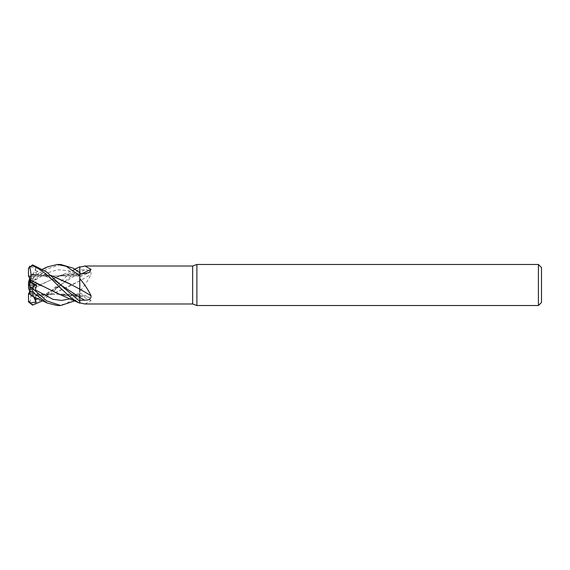 <?xml version="1.0" encoding="UTF-8"?>
<svg xmlns="http://www.w3.org/2000/svg" width="570" height="570" viewBox="0 0 570 570"><rect width="100%" height="100%" fill="white"/><g stroke="black" fill="none" stroke-linecap="round" stroke-linejoin="round"><path stroke-width="0.43" stroke-dasharray="2.85 2.14" d="M29.526 283.632L35.433 275.766L32.305 276.35L29.526 283.632L29.526 279.051L30.481 276.108L79.7 275.766L79.8 303.183L79.8 266.817M79.8 303.19L79.8 289.111M40.484 285.449L61.033 294.669L79.715 295.445L79.715 291.683M30.88 289.71L39.565 285.064L61.033 275.331L79.8 274.562L79.8 276.935L79.8 272.681L79.8 280.917A347.394 172.739 -17.2 0 0 91.043 274.277C91.286 271.199 89.12 269.724 84.538 269.852L79.8 269.795L79.8 272.631A345.776 171.941 -17.2 0 0 84.538 269.852M29.526 279.051L30.481 276.108L29.526 279.051L29.526 284.986L35.433 284.915L30.481 287.494L29.526 286.831L29.526 292.061L30.481 287.494L35.433 284.915L32.305 281.772L29.526 284.145L35.967 278.673L35.376 280.041L36.523 284.9L30.944 287.807L30.901 289.731L58.803 275.966L69.262 273.871L79.715 274.541L79.757 275.673L79.807 272.189L79.8 274.562A347.394 287.928 -152.7 0 0 81.952 273.607M79.8 283.219L79.8 275.609M79.8 302.87L79.8 301.124L79.8 302.87M79.7 294.234L35.276 294.234L32.305 293.65L30.538 294.07L32.312 293.65L29.526 286.368L35.433 294.234L30.481 293.892L79.7 294.234L79.7 275.766L79.7 294.234M28.5 276.201L28.5 269.054L30.566 267.066L35.967 268.05L32.312 276.35L29.526 275.809L29.526 282.663M29.526 277.939L29.526 275.809M35.967 291.327L29.526 285.841L29.526 290.949L30.481 293.892L29.526 290.949L29.526 287.337M79.8 274.562L79.8 272.681L79.8 274.562M79.807 267.921L79.8 269.795M79.8 268.876L79.8 267.131L79.8 268.634L42.572 300.846M79.8 275.502L79.8 276.863M35.376 280.041L46.469 273.173L57.563 269.731L68.657 270.643L79.8 275.695L79.8 274.476M79.8 272.631L79.8 291.398C84.424 285.905 88.165 280.198 91.043 274.277M79.8 291.398L79.8 294.241A345.776 286.589 -27.3 0 1 84.538 296.436L79.8 296.357M31.022 295.552L30.901 295.182L41.703 296.158L52.34 294.198L71.82 285.064L79.715 280.91L79.757 272.688L79.8 297.319L74.791 300.846M84.88 303.981L91.043 300.661L89.262 297.469L84.538 296.436M79.715 295.445L79.8 295.438A347.394 287.928 -27.3 0 1 91.043 300.661M58.803 294.035L69.262 296.129L79.8 295.438L79.8 301.124L79.8 294.241M57.313 305.52L66.141 303.739L79.8 294.498L79.715 280.882L79.8 293.137M70.523 298.751L79.757 294.327L79.722 293.172L79.8 295.524M79.8 289.154L70.195 284.002M31.029 295.573L30.901 295.189L51.364 294.512L79.8 280.839M541.5 267.558L541.5 302.442M538.422 264.48L538.422 305.52M30.944 287.807L30.481 287.494L29.526 294.191M28.5 284.971L29.526 285.869M29.526 286.368L29.526 290.949M35.967 278.673L29.526 284.131L32.312 281.772L35.433 284.915L36.523 284.9M29.526 284.986L29.526 286.831M196.892 264.48L196.892 305.52M192.66 266.019L192.66 303.981M28.521 275.766L32.312 276.35L35.433 275.766L36.523 274.32L30.944 274.69L30.481 276.108L79.7 275.766L79.75 270.052M33.616 296.614L32.312 293.65L35.433 294.234L36.523 295.68L30.944 295.31L30.481 293.892M28.5 285.021L28.5 282.207L29.612 278.794L32.604 277.846L47.289 266.952M38.233 298.751L79.757 272.688L79.8 267.131M28.5 293.799L28.5 301.174L29.612 303.19L32.604 304.23C38.667 301.786 44.994 297.326 51.592 290.85L61.824 280.611C67.324 276.229 67.816 273.301 79.8 266.81L79.8 268.591M30.901 289.731C31.257 295.346 30.759 300.019 29.405 303.753M60.705 264.48L46.712 269.126L28.614 284.95M35.967 268.05L35.376 270.372L36.523 274.32M28.5 268.071L28.5 269.553M50.801 275.331L30.901 274.818L42.572 269.154M31.022 274.448L29.405 279.414M30.858 274.954L50.787 275.324M35.084 297.255L36.523 295.68M79.8 294.498L79.8 297.319M79.8 275.759A345.776 286.589 -152.7 0 0 84.538 273.564M79.8 294.391L79.8 297.291M32.604 304.23L32.604 305.135M35.376 270.372L47.98 275.923L60.591 284.893C52.041 278.103 43.976 274.583 36.395 274.32M36.395 295.68C43.968 295.424 52.034 291.897 60.591 285.114L53.915 289.774C46.555 294.013 40.734 295.98 36.451 295.68M32.604 277.846L32.604 281.053M79.8 276.935L89.262 272.531M79.8 293.065L89.262 297.469M61.033 275.331C67.41 273.643 73.644 274.134 79.722 276.828L79.8 276.856M61.033 294.669C67.41 296.357 73.644 295.866 79.722 293.172L79.8 293.144M58.803 275.966L64.531 273.913L74.791 269.154M30.887 274.847C35.062 273.978 39.337 274.191 43.705 275.488L52.518 279.343L60.591 284.886"/><path stroke-width="0.85" d="M79.807 302.079L79.736 295.445M79.715 291.683L79.8 267.131L84.88 266.019L192.66 266.019L196.892 264.48L538.422 264.48L541.5 267.558L541.5 302.442L538.422 305.52L196.892 305.52L192.66 303.981L84.88 303.981L79.8 302.87M79.729 272.624L79.75 270.052L79.729 272.624M192.66 303.981L192.66 266.019M84.88 266.019L91.043 269.339L89.262 272.531L84.538 273.564L79.8 273.643M79.8 278.602C84.424 284.095 88.165 289.802 91.043 295.723C91.286 298.801 89.12 300.276 84.538 300.148L79.8 300.205M196.892 305.52L196.892 264.48M538.422 305.52L538.422 264.48M30.944 282.193L29.526 283.169L29.526 277.939L30.481 282.506L35.433 285.086L32.319 288.221L35.433 285.086L36.523 285.1L30.944 282.193L30.901 280.269L58.803 294.035L79.8 303.19L79.8 301.409L60.591 284.886L46.655 271.961L32.604 264.865L28.536 268.064A4.104 4.104 0 0 0 28.5 268.584L29.612 266.81L32.604 265.77C38.667 268.214 44.994 272.674 51.592 279.15L61.824 289.389C67.324 293.771 67.816 296.699 79.8 303.19M81.952 273.607A347.394 287.928 -152.7 0 0 91.043 269.339M42.572 269.154L47.282 266.952L57.313 264.48L60.705 264.48L73.231 268.206L79.8 272.681L79.8 268.876M74.791 269.154L79.8 266.81L79.75 270.052M79.8 289.111A347.394 172.739 -162.8 0 1 91.043 295.723M50.787 275.324L71.82 284.936L79.8 289.161L79.8 283.219M29.526 292.061L28.5 293.799L28.5 294.234L30.538 294.07L29.526 294.191L29.526 290.949M29.526 285.841L29.526 285.014L35.433 285.086L30.481 282.506C30.167 279.386 29.505 277.284 28.5 276.201L28.5 268.826M29.526 285.014L29.526 283.169M28.529 284.993L29.526 284.145L28.536 285M29.526 279.051L28.5 282.207L28.5 285.021M57.313 264.48L66.141 266.261L79.8 275.609M74.791 300.846L60.705 305.52L57.313 305.52L47.289 303.048L31.029 295.573M60.705 305.52L46.712 300.875L28.614 285.05M30.481 293.892L28.5 287.793L29.612 291.206L32.604 292.154L47.289 303.048M28.5 301.174L28.5 301.416A4.104 4.104 0 0 0 28.536 301.936L28.529 301.872M42.572 300.846L32.604 305.135L28.536 301.936M30.88 280.29L40.484 285.449M28.5 284.971L28.5 287.793L28.5 284.964L35.967 291.327L35.376 289.959L36.523 285.1M30.901 280.269C31.257 274.655 30.759 269.981 29.405 266.247M70.195 284.002L50.801 275.331M28.5 294.234L28.5 300.946L30.566 302.934L35.967 301.95L35.084 297.255M28.5 301.929L28.5 300.447M30.88 295.11L29.405 290.586M35.967 301.95L33.616 296.614M79.8 297.369A345.776 171.941 -162.8 0 1 84.538 300.148M60.591 284.893L79.8 297.333M32.604 292.154L32.604 288.947M35.376 289.959L52.953 299.314L61.738 300.433L70.523 298.751M35.376 299.628L38.233 298.751M32.604 265.77L32.604 264.865"/></g></svg>
